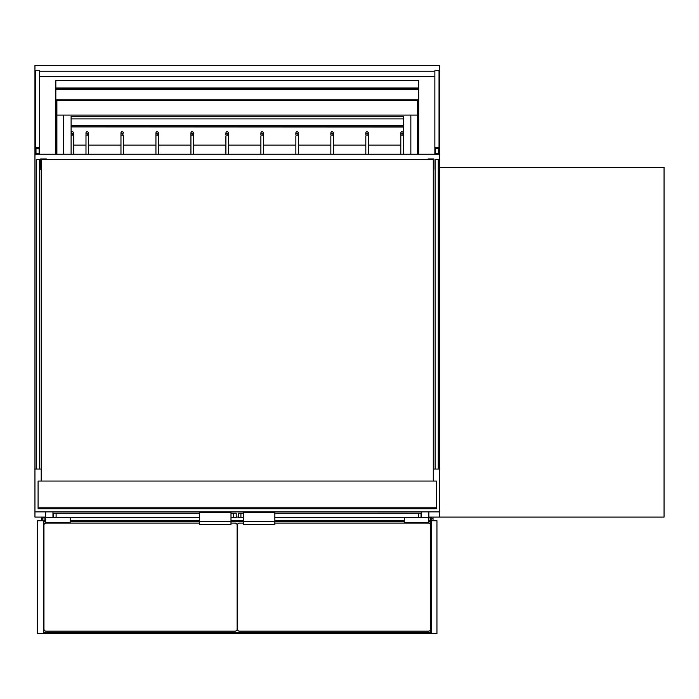 <?xml version="1.0" encoding="UTF-8"?>
<svg xmlns="http://www.w3.org/2000/svg" width="699" height="699" viewBox="0 0 699 699"><rect width="100%" height="100%" fill="white"/><g stroke="black" fill="none" stroke-linecap="round" stroke-linejoin="round"><path stroke-width="1.05" d="M55.833 154.243L55.833 100.28L418.675 100.28L418.675 154.243M41.215 469.055L34.95 469.055L34.95 65.488L439.557 65.488L439.557 469.055L433.293 469.055M417.635 154.243L417.635 115.09L56.881 115.09L56.881 100.28M410.846 154.243L410.846 115.09L417.635 115.09L417.635 100.28M63.661 154.243L63.661 115.09L56.881 115.09L56.881 154.243M35.999 150.46L35.474 150.46L35.474 154.243M39.651 154.243L39.651 70.739L35.474 70.739L35.474 147.506L39.651 147.506M439.033 151.412L439.033 154.243M434.857 154.243L434.857 151.412M35.999 148.651L35.999 147.996L39.127 147.996L39.127 148.651L35.999 148.651L35.999 153.719L39.127 153.719L39.127 148.651M438.518 148.651L438.518 147.996L435.381 147.996L435.381 148.651L438.518 148.651L438.518 153.719L435.381 153.719L435.381 148.651M39.651 151.412L39.127 151.5M35.474 150.46L35.474 147.506M35.999 151.5L35.474 151.412M39.651 70.739L35.474 70.739M438.518 151.5L439.033 151.5L439.033 147.506L434.857 147.506L434.857 70.739L439.033 70.739L439.033 147.506M435.381 150.46L434.857 150.46L434.857 147.506M434.857 150.46L434.857 151.5L435.381 151.5M434.857 70.739L439.033 70.713M434.857 76.453L39.651 76.453M434.857 71.237L39.651 71.237M403.402 145.086L403.402 125.619L71.106 125.619L71.106 118.909L403.402 118.909L403.402 116.314L71.106 116.314L71.106 118.909M403.402 126.912L71.106 126.912L71.106 125.619M403.402 127.052L71.106 126.912M71.106 145.086L71.106 127.052M400.798 145.086L368.425 145.086L400.798 145.086M365.813 145.086L333.449 145.086L365.813 145.086M330.837 145.086L298.464 145.086L330.837 145.086M295.86 145.086L263.488 145.086L295.86 145.086M260.876 145.086L228.512 145.086L260.876 145.086M225.899 145.086L193.527 145.086L225.899 145.086M190.923 145.086L158.551 145.086L190.923 145.086M155.938 145.086L123.574 145.086L155.938 145.086M120.962 145.086L88.59 145.086L120.962 145.086M85.986 145.086L73.718 145.086L85.986 145.086M403.402 154.243L403.402 132.819L403.402 135.099L400.798 135.099L400.798 132.819L402.1 134.129L403.402 132.819C402.205 131.176 401.331 131.176 400.798 132.819L400.798 154.243M365.813 136.366L365.813 154.243M330.837 136.366L330.837 154.243M295.86 136.366L295.86 154.243M260.876 136.366L260.876 154.243M225.899 136.366L225.899 154.243M193.527 154.243L193.527 135.099L190.923 135.099L190.923 154.243M155.938 136.366L155.938 132.819L157.249 134.129L158.551 132.819C157.345 131.176 156.48 131.176 155.938 132.819L155.938 154.243M123.574 154.243L123.574 135.099L120.962 135.099L120.962 154.243M88.59 154.243L88.59 135.099L85.986 135.099L85.986 154.243M428.854 517.085L439.557 517.085L439.557 469.055M34.95 154.243L439.557 154.243M45.653 517.085L34.95 517.085L34.95 511.869L439.557 511.869M52.958 517.085L53.482 517.085M236.21 517.085L238.298 517.085M421.025 517.085L421.549 517.085M34.95 469.055L34.95 511.869M38.087 507.168L38.087 508.732L436.429 508.732L436.429 481.061L38.087 481.061L38.087 507.168L436.429 507.168M36.252 469.055L36.252 159.468L39.389 159.468L39.389 469.055M438.256 469.055L438.256 159.468L435.119 159.468L435.119 469.055M433.293 481.061L433.293 159.468L41.215 159.468L41.215 481.061M41.215 163.12L40.691 163.12L40.691 158.944L46.44 158.944L46.44 159.468M428.076 159.468L428.076 158.944L433.817 158.944L433.817 163.12L433.293 163.12M40.691 169.385L41.215 169.385L40.691 169.385L40.691 163.12M433.817 169.385L433.293 169.385L433.817 169.385L433.817 163.12M243.523 513.171L238.298 513.171L238.298 517.347L243.523 517.347M421.549 511.869L421.549 517.347L428.854 517.347L421.025 517.347L421.025 513.171L274.847 513.171M421.025 517.347L274.847 517.347M230.993 513.171L236.21 513.171L236.21 517.347L230.993 517.347M52.958 511.869L52.958 517.347L45.653 517.347L53.482 517.347L53.482 513.171L199.661 513.171M53.482 517.347L199.661 517.347M428.854 511.869L428.854 522.564L404.319 522.564L404.319 517.347M45.653 511.869L45.653 522.564L70.188 522.564L70.188 517.347M243.523 521.524L243.523 524.399L274.847 524.399L274.847 521.524L243.523 521.524L243.523 512.384L274.847 512.384L274.847 521.524M230.993 521.524L230.993 524.399L199.661 524.399L199.661 521.524L230.993 521.524L230.993 512.384L199.661 512.384L199.661 521.524M44.089 517.872L44.089 520.738M430.418 517.872L430.418 520.738M403.402 125.619L403.402 118.909M418.675 100.28L418.675 87.969L55.833 87.969L418.675 87.969L418.675 80.63L55.833 80.63L55.833 100.28M418.675 99.826L55.833 99.826M418.675 89.009L55.833 89.009M418.675 89.463L55.833 89.463M439.557 517.085L664.05 517.085L664.05 167.297L439.557 167.297M428.854 517.872L431.729 517.872L431.729 520.738M433.031 520.738L433.031 518.649L431.729 518.649M433.031 518.649L433.031 517.085M42.779 520.738L42.779 517.872L45.653 517.872M41.477 520.738L41.477 517.085M41.477 518.649L42.779 518.649M428.854 521.786L430.68 521.786L430.68 632.464L43.827 632.464L43.827 521.786L45.653 521.786M70.188 521.786L199.661 521.786M230.993 521.786L243.523 521.786M274.847 521.786L404.319 521.786M43.303 633.512L37.563 633.512L37.563 520.738L43.303 520.738L43.303 633.512L431.204 633.512L431.204 520.738L428.854 520.738M431.204 633.512L436.945 633.512L436.945 520.738L431.204 520.738M404.319 520.738L274.847 520.738M243.523 520.738L230.993 520.738M199.661 520.738L70.188 520.738M45.653 520.738L43.303 520.738M230.993 523.088L235.039 523.088A2.088 2.088 0 0 1 237.127 525.176L237.127 629.074A2.088 2.088 0 0 1 235.039 631.162L46.047 631.162A2.088 2.088 0 0 1 43.958 629.074L43.958 525.176A2.088 2.088 0 0 1 46.047 523.088L199.661 523.088M274.847 523.088L428.461 523.088A2.088 2.088 0 0 1 430.549 525.176L430.549 629.074A2.088 2.088 0 0 1 428.461 631.162L239.469 631.162A2.088 2.088 0 0 1 237.38 629.074L237.38 525.176A2.088 2.088 0 0 1 239.469 523.088L243.523 523.088M355.8 511.869L407.412 511.895M71.106 136.366L71.106 154.243M39.651 150.46L39.127 150.46M439.033 150.46L438.518 150.46M368.425 136.366L368.425 132.819C367.22 131.176 366.355 131.176 365.813 132.819L365.813 135.099L368.425 135.099L368.425 132.819L367.124 134.129L365.813 132.845M330.837 132.845L330.837 135.099L333.449 135.099L333.449 136.366M298.464 132.845L298.464 132.819C297.381 131.159 296.507 131.159 295.86 132.819L295.86 135.099L298.464 135.099L298.464 132.819L297.162 134.129L295.86 132.845M263.488 132.845L263.488 132.819C262.405 131.159 261.531 131.159 260.876 132.819L260.876 135.099L263.488 135.099L263.488 132.819L262.186 134.129L260.876 132.845M228.512 132.845L228.512 132.819C227.437 131.167 226.563 131.167 225.899 132.819L225.899 135.099L228.512 135.099L228.512 132.819L227.201 134.129L225.899 132.845M155.938 135.099L158.551 135.099L158.551 132.845M240.91 513.171L240.91 517.347M418.413 513.171L418.413 517.347M233.597 513.171L233.597 517.347M56.095 513.171L56.095 517.347M418.675 89.778L55.833 89.778M73.718 136.366L73.718 132.819C72.513 131.176 71.639 131.176 71.106 132.819L71.106 135.099L73.718 135.099L73.718 132.819L72.408 134.129L71.106 132.845M368.425 154.243L368.425 135.099M333.449 132.845L332.139 134.129L330.837 132.819C331.457 131.159 332.331 131.159 333.449 132.819L333.449 154.243M298.464 154.243L298.464 135.099M263.488 154.243L263.488 135.099M228.512 154.243L228.512 135.099M193.527 132.845L192.225 134.129L190.923 132.845M190.923 135.099L190.923 132.819C191.587 131.167 192.461 131.167 193.527 132.819L193.527 135.099M158.551 154.243L158.551 135.099M123.574 135.099L123.574 136.366M120.962 132.845L122.264 134.129L123.574 132.819C122.369 131.176 121.495 131.176 120.962 132.819L120.962 135.099M88.59 132.845L87.288 134.129L85.986 132.845M85.986 135.099L85.986 132.819C86.519 131.176 87.392 131.176 88.59 132.819L88.59 135.099M73.718 154.243L73.718 135.099"/></g></svg>
